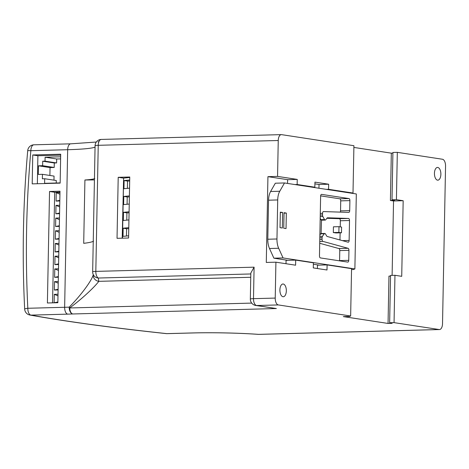 <?xml version="1.0" encoding="UTF-8"?>
<svg xmlns="http://www.w3.org/2000/svg" width="469" height="469" viewBox="0 0 469 469"><rect width="100%" height="100%" fill="white"/><g stroke="black" fill="none" stroke-linecap="round" stroke-linejoin="round"><path stroke-width="0.7" d="M60.149 183.127L60.7 154.219L32.754 154.963L32.197 183.871L60.149 183.127M57.851 302.71L59.991 191.194L49.538 191.475L47.398 302.986L57.851 302.71M93.542 241.13C92.375 241.945 89.098 242.678 83.705 243.335L84.918 179.996C90.306 179.639 93.583 179.158 94.744 178.542M352.266 193.328L353.005 193.04L353.919 145.707L281.588 134.644A6.373 3.219 88.5 0 0 281.3 134.626A6.373 3.219 88.5 0 0 278.252 140.507L98.238 145.308L95.817 271.393L254.098 267.172L250.833 273.022L250.335 299.034A6.373 6.373 0 0 0 255.746 305.46L276.388 308.538L72.806 313.972A6.373 3.729 -92.1 0 1 69.201 307.142C81.43 294.825 91.654 280.556 93.179 275.039L93.267 274.6M94.427 179.92L84.918 179.996M250.815 273.96L98.302 278.029L98.801 281.336C95.324 286.172 83.306 297.879 69.723 307.957A6.373 3.219 88.5 0 0 72.806 313.972A63.11 4.936 1.1 0 1 67.735 314.136L30.919 315.121C66.938 321.593 112.214 327.767 166.759 333.629L192.056 332.955A63.11 4.936 1.1 0 1 258.548 334.356L439.183 329.537A6.373 3.219 88.5 0 0 439.476 329.555A6.373 3.219 88.5 0 0 442.525 323.674L445.55 166.09A6.373 3.219 88.5 0 0 442.455 159.249L397.325 152.343L396.416 199.683L392.008 199.8L394.476 200.386L390.413 200.492L391.322 153.158L353.884 147.43M389.645 322.748L390.554 275.414L394.962 275.297L394.054 322.631L389.645 322.748L392.113 323.334L388.051 323.446L343.331 316.604L349.499 316.44L350.648 315.995L351.557 268.655L327.104 264.915L317.478 265.173L317.413 268.532M287.544 183.432L287.614 179.674L267.934 176.661L266.286 262.441L275.913 262.183L275.227 298.085A6.373 3.219 88.5 0 0 278.322 304.932L350.648 315.995M394.054 322.631L439.183 329.537M318.955 188.233L319.026 184.475L314.904 183.848M286.002 263.73L286.067 260.371L295.693 260.113L313.392 262.816L313.292 267.905L327.004 269.997L327.104 264.915M388.051 323.446L388.965 276.106L390.542 276.065M392.113 275.373L393.544 200.972L390.413 200.492M319.248 265.126L313.362 264.223M287.843 260.324L273.884 258.185L269.505 248.506A12.751 6.431 -91.5 0 1 267.793 239.231L276.962 238.985A12.751 6.431 88.5 0 0 278.674 248.259L283.053 257.944L354.881 268.93L353.304 269.546L351.539 269.482M268.544 200.199A12.751 6.431 -91.5 0 1 270.601 191.499L275.321 183.209L284.495 182.963L279.77 191.252A12.751 6.431 88.5 0 0 277.712 199.952L268.544 200.199L267.793 239.231M283.241 284.015A6.373 3.219 -91.5 0 1 286.336 290.575A6.373 3.219 -91.5 0 1 283.288 296.742A6.373 3.219 -91.5 0 1 282.995 296.725A6.373 3.219 -91.5 0 1 279.899 290.164A6.373 3.219 -91.5 0 1 282.948 283.997A6.373 3.219 -91.5 0 1 283.241 284.015M275.913 262.183L295.599 265.196L295.693 260.113M128.588 238.006L129.761 177.006L118.206 177.311L117.033 238.311L128.588 238.006M278.252 140.507L277.56 176.403L267.934 176.661M353.005 193.04L328.558 189.3L328.652 184.217L314.939 182.124L314.84 187.207L297.147 184.499L297.246 179.416L277.56 176.403M437.782 167.456A6.373 3.219 -91.5 0 1 440.878 174.011A6.373 3.219 -91.5 0 1 437.829 180.178A6.373 3.219 -91.5 0 1 437.536 180.16A6.373 3.219 -91.5 0 1 434.441 173.606A6.373 3.219 -91.5 0 1 437.489 167.433A6.373 3.219 -91.5 0 1 437.782 167.456M394.962 275.297L401.722 276.329L403.17 200.714L396.416 199.683M392.905 153.111L391.322 153.158M392.008 199.8L392.916 152.46L397.325 152.343M258.835 334.374A6.373 6.373 0 0 1 258.22 334.362A6.373 3.482 -86 0 0 258.548 334.356A6.373 3.219 88.5 0 0 258.835 334.374L439.476 329.555M98.302 278.029A6.373 6.097 151.3 0 1 93.442 274.945L93.442 274.945A6.373 6.373 0 0 1 92.663 271.768A6.373 0.498 1.1 0 1 95.817 271.393A6.373 3.219 -91.5 0 0 98.302 278.029M250.751 277.279L98.801 281.336A6.373 6.185 -164.3 0 1 93.179 275.039M67.735 314.136A6.373 3.219 -91.5 0 1 64.64 307.289L67.665 149.711L30.848 150.69A988.969 850.356 -81.3 0 0 26.604 229.552A988.969 850.356 -81.3 0 0 27.823 308.274L64.64 307.289A56.737 4.438 -178.9 0 0 69.201 307.142A6.373 2.708 47.3 0 0 69.723 307.957L251.701 303.097M59.973 192.12L54.685 192.261L52.563 302.851M54.685 192.261L49.538 191.475M58.256 281.529L54.527 281.629L54.369 290.041L58.097 289.942M58.015 294.239L54.287 294.339L54.123 302.751L57.851 302.652M58.502 268.819L54.773 268.919L54.609 277.331L58.344 277.232M58.748 256.115L55.02 256.215L54.855 264.627L58.584 264.528M58.988 243.405L55.26 243.505L55.102 251.917L58.83 251.818M59.235 230.695L55.506 230.795L55.342 239.208L59.071 239.108M59.481 217.985L55.747 218.085L55.588 226.498L59.317 226.404M59.721 205.281L55.993 205.381L55.834 213.794L59.563 213.694M59.968 192.571L56.239 192.671L56.075 201.084L59.803 200.984M60.683 155.139L37.901 155.749L37.362 183.737M37.901 155.749L32.754 154.963M60.653 156.81L45.106 157.226L45.03 161.16L42.714 161.219L42.626 165.698L38.47 165.809L38.3 174.433L42.462 174.321L42.374 178.795L44.69 178.736L44.602 183.32L60.149 182.904M57.863 301.995L54.123 302.751M57.98 295.875L54.287 294.339M58.109 289.285L54.369 290.041M58.226 283.165L54.527 281.629M58.473 270.455L54.773 268.919M58.355 276.581L54.609 277.331M58.713 257.751L55.02 256.215M58.596 263.871L54.855 264.627M58.959 245.041L55.26 243.505M58.842 251.161L55.102 251.917M59.205 232.331L55.506 230.795M59.088 238.451L55.342 239.208M59.446 219.621L55.747 218.085M59.329 225.747L55.588 226.498M59.692 206.917L55.993 205.381M59.575 213.037L55.834 213.794M59.932 194.207L56.239 192.671M59.815 200.327L56.075 201.084M53.964 180.155L54.041 176.092L42.462 174.321M60.612 158.897L56.685 158.997L56.608 162.931L54.293 162.989L54.211 167.468L50.048 167.58L49.896 175.459M50.048 167.58L38.47 165.809M54.211 167.468L42.626 165.698M54.293 162.989L42.714 161.219M56.608 162.931L45.03 161.16M56.685 158.997L45.106 157.226M44.69 178.736L56.274 180.506L56.227 183.01M122.473 238.17L123.623 178.097L122.198 238.176M123.353 178.103L118.206 177.311M123.623 178.097L129.749 177.493M129.544 188.157L123.945 188.708L124.097 180.553L129.702 180.002M129.239 204.044L123.634 204.595L123.793 196.441L129.397 195.89M128.934 219.932L123.329 220.483L123.488 212.322L129.092 211.771M128.629 235.813L123.025 236.364L123.183 228.21L128.787 227.658M128.764 228.673L126.607 228.731L126.472 236.03M126.607 228.731L123.183 228.21M129.069 212.791L126.911 212.85L126.777 220.143M126.911 212.85L123.488 212.322M129.374 196.904L127.222 196.962L127.081 204.255M127.222 196.962L123.793 196.441M129.679 181.016L127.527 181.075L127.386 188.374M127.527 181.075L124.097 180.553M403.17 200.714L393.544 200.972M328.652 184.217L319.026 184.475M328.558 189.3L326.324 189.365M314.84 187.207L312.612 187.266M297.147 184.499L294.913 184.557M297.246 179.416L287.614 179.674M284.495 182.963L356.323 193.949L354.881 268.93M280.028 227.664L282.326 228.016L282.625 212.492L280.327 212.146L280.028 227.664M277.712 199.952L276.962 238.985M283.745 228.233L286.037 228.585L286.336 213.061L284.044 212.709L283.745 228.233M327.567 217.78A1.911 0.967 88.5 0 0 327.538 217.78A1.911 0.967 88.5 0 0 327.034 218.079L325.726 219.779A1.911 0.967 -91.5 0 1 325.228 220.084A1.911 0.967 -91.5 0 1 324.542 219.562L322.842 216.52A1.911 0.967 -91.5 0 1 322.514 214.978L322.543 213.342A1.911 0.967 -91.5 0 1 323.458 211.578A1.911 0.967 -91.5 0 1 323.487 211.578L348.76 212.387A1.911 0.967 88.5 0 0 348.789 212.387A1.911 0.967 88.5 0 0 349.704 210.622L349.897 200.615A1.911 0.967 88.5 0 0 348.965 198.563L321.617 194.377A1.911 0.967 88.5 0 0 321.529 194.371A1.911 0.967 88.5 0 0 320.62 196.136L319.471 255.863A1.911 0.967 88.5 0 0 320.397 257.921L347.746 262.101A1.911 0.967 88.5 0 0 347.834 262.107A1.911 0.967 88.5 0 0 348.748 260.342L348.942 250.335A1.911 0.967 88.5 0 0 348.068 248.294L322.912 241.388A1.911 0.967 -91.5 0 1 322.045 239.348L322.074 237.713A1.911 0.967 -91.5 0 1 322.467 236.282L324.272 233.773A1.911 0.967 -91.5 0 1 324.794 233.439A1.911 0.967 -91.5 0 1 325.457 233.92L326.694 236.007A1.911 0.967 88.5 0 0 327.204 236.47L348.068 242.192A1.911 0.967 88.5 0 0 348.215 242.209A1.911 0.967 88.5 0 0 349.129 240.445L349.511 220.512A1.911 0.967 88.5 0 0 348.526 218.454L327.509 217.78M320.192 218.337L320.931 219.662A1.911 0.967 88.5 0 0 321.511 220.172L321.107 233.544M333.318 232.554L335.927 232.952L341.485 232.806L341.59 227.072L338.981 226.674L333.424 226.82L333.318 232.554L338.87 232.407L341.485 232.806M339.972 239.97L340.113 232.841M340.224 226.861L340.342 220.758A1.911 0.967 88.5 0 0 339.357 218.695L326.87 218.296M340.254 212.111A1.911 0.967 88.5 0 0 340.535 210.868L340.723 200.861A1.911 0.967 88.5 0 0 339.796 198.803L320.632 195.872M339.562 260.852A1.911 0.967 88.5 0 0 339.579 260.588L339.767 250.581A1.911 0.967 88.5 0 0 338.899 248.541L319.711 243.276M321.253 233.539A1.911 0.967 88.5 0 0 321.183 233.539A1.911 0.967 88.5 0 0 320.655 233.867L319.87 234.957M283.053 257.944L273.884 258.185M286.336 213.061L284.032 213.125M282.625 212.492L280.321 212.557M338.981 226.674L338.87 232.407M27.718 150.619A6.373 6.373 0 0 1 33.897 144.81A6.373 3.219 88.5 0 0 30.848 150.69L27.718 150.619C25.379 177.036 23.96 203.47 23.45 229.921C22.94 256.379 23.35 282.766 24.675 309.083A6.373 0.756 -2.9 0 1 27.823 308.274A6.373 3.219 -91.5 0 0 30.919 315.121A6.373 5.71 100.2 0 1 29.91 315.039C66.129 321.552 111.558 327.743 166.196 333.611A6.373 4.749 -83.9 0 0 166.759 333.629A6.373 3.219 -91.5 0 0 167.046 333.647L192.349 332.972A6.373 3.219 -91.5 0 1 192.056 332.955M95.055 147.09A56.737 4.438 1.1 0 1 67.665 149.711A6.373 3.219 88.5 0 1 70.713 143.831L33.897 144.81M278.322 304.932L256.59 305.512L276.388 308.538M254.098 267.172L253.495 298.665L275.227 298.085M98.056 141.867A63.11 4.936 -178.9 0 0 98.912 141.702M255.746 305.46A6.373 5.481 -81.3 0 0 256.59 305.512A6.373 3.219 -91.5 0 1 253.495 298.665A6.373 0.498 1.1 0 0 250.335 299.034M95.084 145.677A6.373 0.498 1.1 0 1 98.238 145.308A6.373 3.219 88.5 0 1 101.286 139.428A6.373 6.373 0 0 0 95.084 145.677L92.663 271.768M324.542 219.562L320.931 219.662M322.842 216.52L320.227 216.59M322.467 236.282L319.846 236.347M324.272 233.773L320.655 233.867M278.674 248.259L269.505 248.506M270.601 191.499L279.77 191.252M322.514 214.978L320.257 215.037M322.543 213.342L320.286 213.401M349.704 210.622L340.535 210.868M349.897 200.615L340.723 200.861M348.965 198.563L339.796 198.803M348.748 260.342L339.579 260.588M348.942 250.335L339.767 250.581M348.068 248.294L338.899 248.541M322.912 241.388L319.747 241.476M322.045 239.348L319.788 239.413M322.074 237.713L319.817 237.771M349.129 240.445L342.364 240.626M349.511 220.512L340.342 220.758M348.526 218.454L339.357 218.695M258.22 334.362C238.967 332.978 212.264 332.415 192.349 332.972M166.196 333.611A6.373 6.373 0 0 0 167.046 333.647M24.675 309.083A6.373 6.373 0 0 0 29.91 315.039M96.309 142.037L70.713 143.831M281.3 134.626L101.286 139.428M325.228 220.084L321.511 220.178M324.794 233.439L321.183 233.539"/></g></svg>
